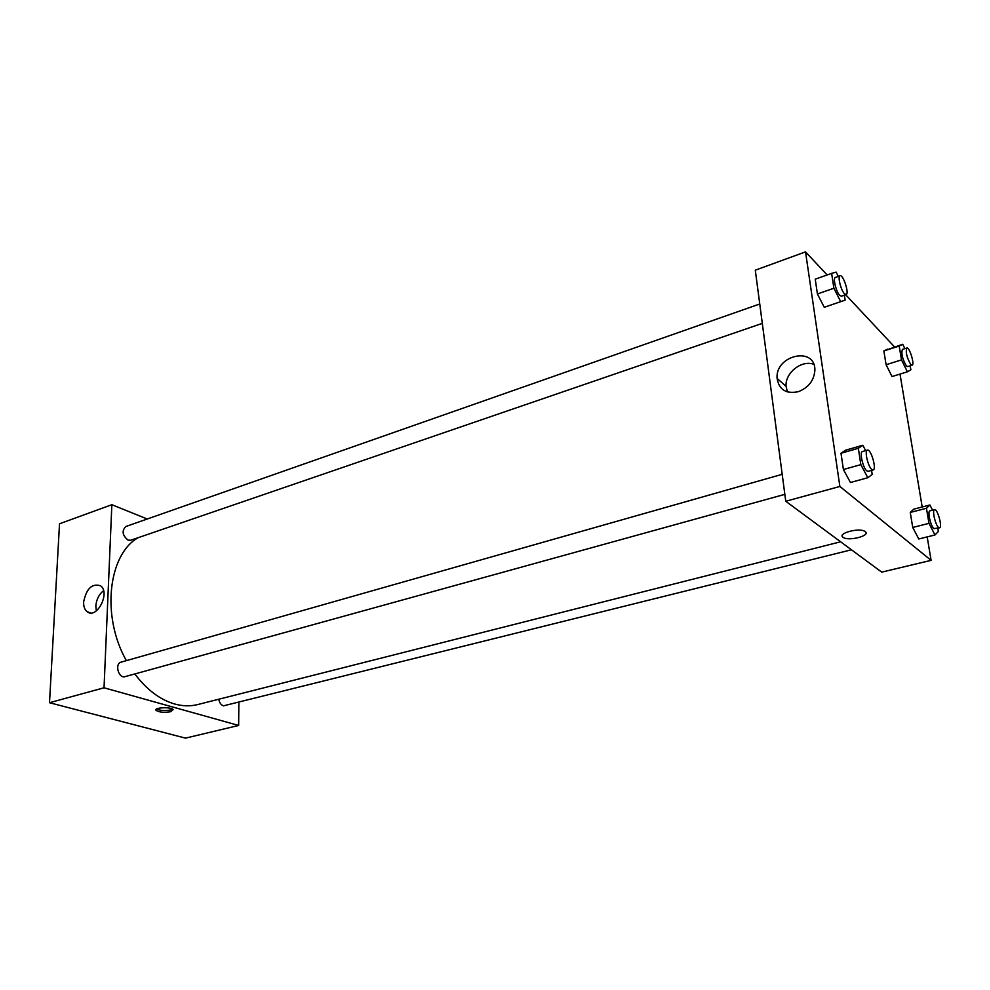 <?xml version="1.0" encoding="UTF-8"?>
<svg xmlns="http://www.w3.org/2000/svg" width="990" height="990" viewBox="0 0 990 990"><rect width="100%" height="100%" fill="white"/><g stroke="black" fill="none" stroke-linecap="round" stroke-linejoin="round"><path stroke-width="1.49" d="M238.862 702.479L238.652 725.46L185.489 738.132L49.5 702.714L59.524 523.784L111.858 504.702L147.287 519.007M83.63 601.945C86.415 588.543 92.058 583.159 100.572 585.795C110.645 592.639 96.785 619.604 87.231 611.783C84.682 609.791 83.482 606.511 83.63 601.945M238.652 725.46L104.037 687.79L49.5 702.714M104.037 687.79L111.858 504.702M103.542 590.671C98.975 594.346 96.401 599.457 95.832 606.004L96.327 610.904M170.775 711.699C164.229 712.763 159.353 712.342 156.123 710.424C153.277 707.528 171.146 706.625 173.163 709.558L170.775 711.699M156.606 709.026C160.318 710.647 165.058 710.956 170.825 709.929L172.743 709.199M782.199 474.321L121.102 662.137C114.419 663.646 118.59 678.831 125.087 676.64L784.847 494.357M218.79 699.237C219.446 702.714 220.993 704.917 223.406 705.858L851.449 549.784M759.751 303.992L125.829 526.532C121.609 530.863 122.352 535.392 128.069 540.119L130.767 540.231L762.3 323.371M134.826 673.955C146.706 689.696 159.959 699.695 174.587 703.977C182.68 706.216 190.414 706.402 197.79 704.546L840.621 541.79M138.018 537.743C108.145 554.697 101.19 616.399 126.374 660.639M927.185 536.902L931.107 560.352L881.706 572.133L785.751 501.262L755.296 270.183L805.526 251.868L827.145 274.96M922.197 506.979L900.009 374.084M845.609 450.19L840.993 453.259L843.406 469.507L850.435 482.501L843.406 469.507L840.993 453.259L845.609 450.19L862.822 445.265L865.644 450.623M817.418 293.968L824.262 307.284L817.418 293.968L815.228 279.168L817.418 293.968L833.902 288.238L831.637 273.376L836.142 272.101L838.307 276.408M887.51 349.124L883.847 350.943L886.1 364.728L892.027 376.546L886.1 364.728L883.847 350.943L902.744 344.272L904.885 348.629M931.107 560.352L839.866 486.461L805.526 251.868M845.683 294.748L894.527 346.896M918.77 538.981L912.731 527.447L918.77 538.981L934.981 534.971L928.979 523.364L926.442 508.278L929.907 504.987L932.58 510.184M910.268 512.436L912.731 527.447L910.268 512.436L913.857 509.132L910.268 512.436L926.442 508.278M798.324 391.681C786.072 394.131 779.006 389.726 777.113 378.44C774.947 355.051 815.574 345.832 814.881 370.31C814.027 380.544 808.508 387.672 798.324 391.681M839.866 486.461L785.751 501.262M865.223 531.63C871.039 535.652 848.603 541.468 843.22 537.397C836.55 533.561 859.271 527.286 864.975 531.457L865.223 531.63C871.039 535.652 848.603 541.468 843.22 537.397L843.22 537.397M813.768 364.295C801.591 359.605 784.847 373.057 786.085 386.335L787.396 391.916M871.571 470.399L872.19 474.42L867.822 477.737L860.842 464.644L858.355 448.297L862.822 445.265M867.413 450.116L862.438 451.539C859.308 451.848 862.896 467.924 866.757 470.832L868.143 471.339L873.13 469.965C876.93 469.396 870.928 448.631 867.413 450.116C864.307 450.425 867.921 466.538 871.757 469.446L873.13 469.965M867.822 477.737L850.435 482.501M860.842 464.644L843.406 469.507M858.355 448.297L840.993 453.259M844.359 295.193L845.126 300.131L840.696 301.665L833.902 288.238M840.077 275.789L835.362 277.447C832.714 277.856 836.129 291.914 839.73 295.379L841.426 296.208L846.141 294.587C849.544 293.906 843.195 274.218 840.077 275.789C837.441 276.198 840.869 290.28 844.458 293.758L846.141 294.587M840.696 301.665L824.262 307.284M831.637 273.376L815.228 279.168M937.827 528.264L938.359 531.444L934.981 534.971M934.56 509.677L929.919 510.865C927.259 511.026 930.649 526.185 933.904 528.598L939.572 527.818C942.727 527.472 937.481 508.489 934.56 509.677C931.912 509.838 935.315 525.009 938.557 527.435L939.572 527.818M929.907 504.987L913.857 509.132M928.979 523.364L912.731 527.447M910.194 365.805L910.874 369.815L907.397 371.807L901.519 359.89L899.192 346.055L902.744 344.272M906.828 348.01L902.435 349.396C901.061 353.579 902.385 359.098 906.407 365.954L907.669 366.585L912.087 365.223C914.958 364.765 909.463 346.735 906.828 348.01C905.491 352.18 906.815 357.712 910.825 364.58L912.087 365.223M907.397 371.807L892.027 376.546M901.519 359.89L886.1 364.728M899.192 346.055L883.847 350.943M87.231 611.783L90.783 612.946M156.123 710.424L156.16 709.385M777.113 378.44L786.085 386.335"/></g></svg>
